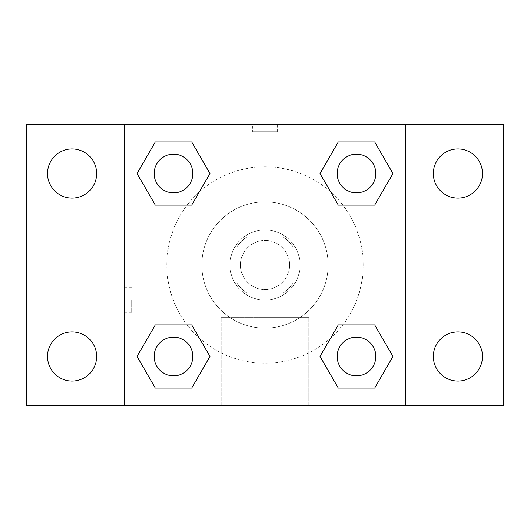 <?xml version="1.0" encoding="UTF-8"?>
<svg xmlns="http://www.w3.org/2000/svg" width="530" height="530" viewBox="0 0 530 530"><rect width="100%" height="100%" fill="white"/><g stroke="black" fill="none" stroke-linecap="round" stroke-linejoin="round"><path stroke-width="0.4" stroke-dasharray="2.65 1.99" d="M289.552 265A24.552 24.552 0 0 0 252.724 243.74A24.552 24.552 0 0 0 252.724 286.26A24.552 24.552 0 0 0 289.552 265A24.552 24.552 0 0 0 252.724 243.74A24.552 24.552 0 0 0 252.724 286.26A24.552 24.552 0 0 0 289.552 265M282.993 293.057L247.006 293.057A33.337 33.337 0 0 1 236.943 282.993L236.943 247.006A33.337 33.337 0 0 1 247.006 236.943L282.993 236.943A33.337 33.337 0 0 1 293.057 247.006L293.057 282.993A33.337 33.337 0 0 1 282.993 293.057L247.006 293.057A33.337 33.337 0 0 1 236.943 282.993L236.943 247.006A33.337 33.337 0 0 1 247.006 236.943L282.993 236.943A33.337 33.337 0 0 1 293.057 247.006L293.057 282.993A33.337 33.337 0 0 1 282.993 293.057M265 229.927A35.073 35.073 0 0 1 295.376 282.536A35.073 35.073 0 0 1 234.624 282.536A35.073 35.073 0 0 1 265 229.927A35.073 35.073 0 0 0 229.927 265A35.073 35.073 0 0 0 265 300.073A35.073 35.073 0 0 0 300.073 265A35.073 35.073 0 0 0 265 229.927M328.13 265A63.13 63.13 0 0 0 233.432 210.324A63.13 63.13 0 0 0 233.432 319.676A63.13 63.13 0 0 0 328.13 265A63.13 63.13 0 0 0 233.432 210.324A63.13 63.13 0 0 0 233.432 319.676A63.13 63.13 0 0 0 328.13 265M72.093 381.05A24.579 24.579 0 0 0 93.379 344.182A24.579 24.579 0 0 0 50.807 344.182A24.579 24.579 0 0 0 72.093 381.05M457.907 381.05A24.579 24.579 0 0 0 479.193 344.182A24.579 24.579 0 0 0 436.621 344.182A24.579 24.579 0 0 0 457.907 381.05M457.907 198.107A24.579 24.579 0 0 0 479.193 161.239A24.579 24.579 0 0 0 436.621 161.239A24.579 24.579 0 0 0 457.907 198.107M72.093 198.107A24.579 24.579 0 0 0 93.379 161.239A24.579 24.579 0 0 0 50.807 161.239A24.579 24.579 0 0 0 72.093 198.107M26.5 124.709L503.5 124.709L503.5 405.291L26.5 405.291L26.5 124.709M405.291 405.291L124.709 405.291L124.709 124.709L405.291 124.709L405.291 405.291L124.709 405.291M265 405.291L308.844 405.291L265 405.291M265 317.636L308.844 317.636L265 317.636M252.724 124.709L277.276 124.709L252.724 124.709L277.276 124.709L252.724 124.709L277.276 124.716L252.724 124.709L252.724 131.778L277.276 131.778L252.724 131.778M503.5 300.073L503.5 312.349L503.487 300.073M26.5 300.073L26.5 312.349L26.513 300.073M173.529 375.83A19.358 19.358 0 0 0 192.887 356.471A19.358 19.358 0 0 0 173.529 337.113A19.358 19.358 0 0 0 154.17 356.471A19.358 19.358 0 0 0 173.529 375.83M356.471 192.887A19.358 19.358 0 0 0 375.83 173.529A19.358 19.358 0 0 0 356.471 154.17A19.358 19.358 0 0 0 337.113 173.529A19.358 19.358 0 0 0 356.471 192.887M192.887 173.529A19.358 19.358 0 0 0 163.849 156.761A19.358 19.358 0 0 0 163.849 190.297A19.358 19.358 0 0 0 192.887 173.529A19.358 19.358 0 0 0 163.849 156.761A19.358 19.358 0 0 0 163.849 190.297A19.358 19.358 0 0 0 192.887 173.529A19.358 19.358 0 0 0 163.849 156.761A19.358 19.358 0 0 0 163.849 190.297A19.358 19.358 0 0 0 192.887 173.529M356.471 375.83A19.358 19.358 0 0 0 375.83 356.471A19.358 19.358 0 0 0 356.471 337.113A19.358 19.358 0 0 0 337.113 356.471A19.358 19.358 0 0 0 356.471 375.83M363.209 265A98.209 98.209 0 0 0 215.895 179.948A98.209 98.209 0 0 0 215.895 350.052A98.209 98.209 0 0 0 363.209 265A98.209 98.209 0 0 0 215.895 179.948A98.209 98.209 0 0 0 215.895 350.052A98.209 98.209 0 0 0 363.209 265M337.113 356.471A19.358 19.358 0 0 1 366.15 339.703A19.358 19.358 0 0 1 366.15 373.239A19.358 19.358 0 0 1 337.113 356.471M375.83 173.529A19.358 19.358 0 0 0 346.792 156.761A19.358 19.358 0 0 0 346.792 190.297A19.358 19.358 0 0 0 375.83 173.529A19.358 19.358 0 0 0 346.792 156.761A19.358 19.358 0 0 0 346.792 190.297A19.358 19.358 0 0 0 375.83 173.529M192.887 356.471A19.358 19.358 0 0 0 163.849 339.703A19.358 19.358 0 0 0 163.849 373.239A19.358 19.358 0 0 0 192.887 356.471A19.358 19.358 0 0 0 163.849 339.703A19.358 19.358 0 0 0 163.849 373.239A19.358 19.358 0 0 0 192.887 356.471M124.709 124.709L405.291 124.709M155.303 388.04L137.078 356.471L155.303 324.903L137.078 356.471L155.303 388.04M191.754 324.903L209.979 356.471L191.754 388.04L209.979 356.471L191.754 324.903M338.246 205.097L320.021 173.529L338.246 141.96L320.021 173.529L338.246 205.097M374.697 141.96L392.922 173.529L374.697 205.097L392.922 173.529L374.697 141.96M155.303 205.097L137.078 173.529L155.303 141.96L137.078 173.529L155.303 205.097M191.754 141.96L209.979 173.529L191.754 205.097L209.979 173.529L191.754 141.96M338.246 388.04L320.021 356.471L338.246 324.903L320.021 356.471L338.246 388.04M374.697 324.903L392.922 356.471L374.697 388.04L392.922 356.471L374.697 324.903M308.844 405.291L221.156 405.291L308.844 405.291L308.844 317.636L221.156 317.636L308.844 317.636L308.844 405.291M124.709 300.073L124.709 312.349L124.709 300.073M405.291 300.073L405.291 312.349L405.284 300.073M131.778 300.073L131.778 312.349L131.778 300.073M277.276 124.716L277.276 131.778M375.83 356.471A19.358 19.358 0 0 0 346.792 339.703A19.358 19.358 0 0 0 346.792 373.239A19.358 19.358 0 0 0 375.83 356.471M221.156 405.291L221.156 317.636L221.156 405.291M131.778 287.797L124.709 287.797M131.778 312.349L124.709 312.349"/><path stroke-width="0.79" d="M72.093 381.05A24.579 24.579 0 0 0 93.379 344.182A24.579 24.579 0 0 0 50.807 344.182A24.579 24.579 0 0 0 72.093 381.05M457.907 381.05A24.579 24.579 0 0 0 479.193 344.182A24.579 24.579 0 0 0 436.621 344.182A24.579 24.579 0 0 0 457.907 381.05M457.907 198.107A24.579 24.579 0 0 0 479.193 161.239A24.579 24.579 0 0 0 436.621 161.239A24.579 24.579 0 0 0 457.907 198.107M72.093 198.107A24.579 24.579 0 0 0 93.379 161.239A24.579 24.579 0 0 0 50.807 161.239A24.579 24.579 0 0 0 72.093 198.107M503.5 405.291L26.5 405.291L26.5 124.709L503.5 124.709L503.5 405.291M155.303 324.903L191.754 324.903L209.979 356.471L191.754 388.04L155.303 388.04L137.078 356.471L155.303 324.903L191.754 324.903L155.303 324.903M338.246 141.96L374.697 141.96L392.922 173.529L374.697 205.097L338.246 205.097L320.021 173.529L338.246 141.96L374.697 141.96L338.246 141.96M124.709 405.291L124.709 124.709M405.291 124.709L405.291 405.291M155.303 141.96L191.754 141.96L209.979 173.529L191.754 205.097L155.303 205.097L137.078 173.529L155.303 141.96L191.754 141.96L155.303 141.96M338.246 324.903L374.697 324.903L392.922 356.471L374.697 388.04L338.246 388.04L320.021 356.471L338.246 324.903L374.697 324.903L338.246 324.903M374.697 388.04L338.246 388.04L374.697 388.04M375.83 356.471A19.358 19.358 0 0 0 346.792 339.703A19.358 19.358 0 0 0 346.792 373.239A19.358 19.358 0 0 0 375.83 356.471M191.754 388.04L155.303 388.04L191.754 388.04M192.887 356.471A19.358 19.358 0 0 0 163.849 339.703A19.358 19.358 0 0 0 163.849 373.239A19.358 19.358 0 0 0 192.887 356.471M374.697 205.097L338.246 205.097L374.697 205.097M375.83 173.529A19.358 19.358 0 0 0 346.792 156.761A19.358 19.358 0 0 0 346.792 190.297A19.358 19.358 0 0 0 375.83 173.529M191.754 205.097L155.303 205.097L191.754 205.097M192.887 173.529A19.358 19.358 0 0 0 163.849 156.761A19.358 19.358 0 0 0 163.849 190.297A19.358 19.358 0 0 0 192.887 173.529"/></g></svg>
